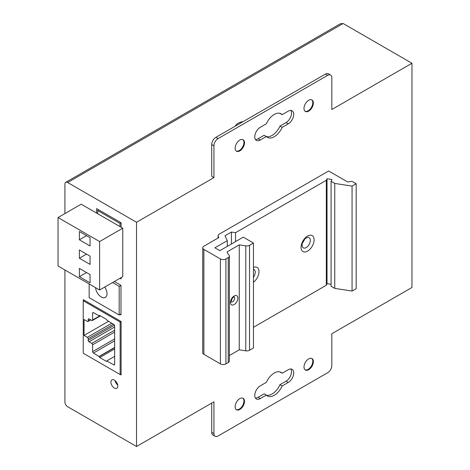 <?xml version="1.0" encoding="UTF-8"?>
<svg xmlns="http://www.w3.org/2000/svg" width="470" height="470" viewBox="0 0 470 470"><rect width="100%" height="100%" fill="white"/><g stroke="black" fill="none" stroke-linecap="round" stroke-linejoin="round"><path stroke-width="0.7" d="M213.926 433.622L211.723 432.347A5.846 3.372 120 0 0 212.934 435.02L215.137 436.295A5.846 3.372 120 0 1 213.926 433.622L213.926 401.815L136.529 446.5L67.674 406.744A3.895 2.25 -120 0 1 64.919 401.973L64.919 269.986M64.919 213.562L64.919 184.111A3.895 2.25 -120 0 1 65.724 182.331L340.356 23.77L343.106 23.5L411.967 63.256L411.967 287.481L331.814 333.753L331.814 365.56A5.846 3.372 120 0 1 327.684 372.716L218.062 436.007A5.846 3.372 120 0 1 215.137 436.295M136.529 446.5L136.529 222.275L67.674 182.519A3.895 2.25 -120 0 0 65.724 182.331M114.357 380.107A4.87 2.808 -120 0 0 111.925 379.866A4.87 2.808 -120 0 0 111.179 383.767A4.87 2.808 -120 0 0 114.357 388.061A4.87 2.808 -120 0 0 116.795 388.302A4.87 2.808 -120 0 0 117.541 384.401A4.87 2.808 -120 0 0 114.357 380.107M120.279 374.461L121.107 374.937L121.107 321.509L83.372 299.719L83.372 300.677M120.144 314.43L120.972 314.906L120.972 285.331L114.357 281.512M120.003 278.252L121.107 278.892L121.107 277.617L120.003 278.252M121.107 227.239L121.107 222.786L96.591 208.633L96.591 213.086M136.529 222.275L213.926 177.589L211.723 176.321L211.723 144.513A5.846 3.372 120 0 1 215.859 137.358L325.481 74.066A5.846 3.372 120 0 1 328.401 73.778L330.604 75.053A5.846 3.372 120 0 0 327.684 75.341L218.062 138.632A5.846 3.372 120 0 0 213.926 145.788L213.926 177.589M411.967 63.256L331.814 109.528L331.814 77.726A5.846 3.372 120 0 0 330.604 75.053M239.817 140.06A6.621 3.825 -60 0 1 243.131 139.731A6.621 3.825 -60 0 1 244.147 145.036A6.621 3.825 -60 0 1 239.817 150.876A6.621 3.825 -60 0 1 236.51 151.199A6.621 3.825 -60 0 1 235.493 145.894A6.621 3.825 -60 0 1 239.817 140.06M308.678 100.304A6.621 3.825 -60 0 1 311.992 99.975A6.621 3.825 -60 0 1 313.002 105.286A6.621 3.825 -60 0 1 308.678 111.12A6.621 3.825 -60 0 1 305.371 111.449A6.621 3.825 -60 0 1 304.354 106.138A6.621 3.825 -60 0 1 308.678 100.304M266.337 123.792L260.28 127.294A7.796 4.5 -60 0 0 255.187 134.162A7.796 4.5 -60 0 0 256.385 140.401A7.796 4.5 -60 0 0 260.28 140.019L266.337 136.517A13.636 7.873 -60 0 0 267.436 137.399A13.636 7.873 -60 0 0 282.159 127.388L288.222 123.886A7.796 4.5 -60 0 0 293.309 117.018A7.796 4.5 -60 0 0 292.117 110.773A7.796 4.5 -60 0 0 288.222 111.161L282.159 114.657A13.636 7.873 -60 0 0 281.066 113.781A13.636 7.873 -60 0 0 266.337 123.792M239.817 409.452A6.621 3.825 120 0 0 244.147 403.613A6.621 3.825 120 0 0 243.131 398.307A6.621 3.825 120 0 0 239.817 398.636A6.621 3.825 120 0 0 235.493 404.47A6.621 3.825 120 0 0 236.51 409.781A6.621 3.825 120 0 0 239.817 409.452M308.678 369.696A6.621 3.825 120 0 0 313.002 363.862A6.621 3.825 120 0 0 311.992 358.551A6.621 3.825 120 0 0 308.678 358.88A6.621 3.825 120 0 0 304.354 364.714A6.621 3.825 120 0 0 305.371 370.025A6.621 3.825 120 0 0 308.678 369.696M266.337 395.094L260.28 398.595A7.796 4.5 120 0 1 256.385 398.983A7.796 4.5 120 0 1 255.187 392.738A7.796 4.5 120 0 1 260.28 385.87L266.337 382.369A13.636 7.873 120 0 1 281.066 372.357A13.636 7.873 120 0 1 282.159 373.239L288.222 369.737A7.796 4.5 120 0 1 292.117 369.349A7.796 4.5 120 0 1 293.309 375.595A7.796 4.5 120 0 1 288.222 382.463L282.159 385.964A13.636 7.873 120 0 1 267.436 395.975A13.636 7.873 120 0 1 266.337 395.094L264.134 393.825L258.077 397.32L260.28 398.595M302.474 242.89A5.846 3.372 120 0 0 304.419 239.518A5.846 3.372 -60 0 1 302.474 242.89M235.376 126.089A10.516 6.075 180 0 1 243.16 121.595M211.723 432.347L211.723 403.09M255.439 398.066A7.796 4.5 120 0 0 258.077 397.32M282.159 373.239L279.955 371.964A13.636 7.873 120 0 0 279.873 371.876M266.42 395.182A13.636 7.873 120 0 0 279.955 384.689L286.019 381.194A7.796 4.5 120 0 0 290.854 368.991M279.873 113.299A13.636 7.873 -60 0 1 279.955 113.388L282.159 114.657M290.854 110.415A7.796 4.5 -60 0 1 286.019 122.617L288.222 123.886M266.42 136.606A13.636 7.873 -60 0 0 279.955 126.113L286.019 122.617M255.439 139.49A7.796 4.5 -60 0 0 258.077 138.744L264.134 135.248L266.337 136.517M279.955 126.113L282.159 127.388M279.955 384.689L282.159 385.964M305.106 369.843A6.621 3.825 120 0 0 308.126 369.379A6.621 3.825 120 0 0 312.374 363.792A6.621 3.825 120 0 0 311.704 358.416M236.246 409.599A6.621 3.825 120 0 0 239.271 409.135A6.621 3.825 120 0 0 243.519 403.548A6.621 3.825 120 0 0 242.843 398.172M305.106 111.267A6.621 3.825 120 0 0 308.126 110.802A6.621 3.825 120 0 0 312.374 105.215A6.621 3.825 120 0 0 311.704 99.84M236.246 151.023A6.621 3.825 120 0 0 239.271 150.553A6.621 3.825 120 0 0 243.519 144.971A6.621 3.825 120 0 0 242.843 139.59M115.138 380.659A4.87 2.808 -120 0 0 117.712 385.124M120.003 226.605L97.695 213.721L97.695 210.542L120.003 223.42L120.003 226.605L122.758 228.191L99.622 241.551L58.033 217.54L81.169 204.18L97.695 213.721M97.695 210.542L98.8 209.908M122.758 228.191L122.758 276.666L99.622 290.019L58.033 266.008L58.033 217.54M120.003 223.42L121.107 222.786M99.622 241.551L99.622 290.019M79.377 276.677L79.377 268.411L90.064 274.58L90.064 282.846L79.377 276.677L86.539 272.541M79.377 258.23L79.377 249.964L90.064 256.132L90.064 264.404L79.377 258.23L86.539 254.1M79.377 239.788L79.377 231.516L90.064 237.685L90.064 245.957L79.377 239.788L86.539 235.652M89.159 283.98L89.159 297.657L119.18 314.988L119.18 286.365L112.571 282.546M95.557 287.675A8.119 4.688 -120 0 0 99.335 295.46A8.119 4.688 -120 0 0 105.339 297.375A8.119 4.688 -120 0 0 107.019 293.656A8.119 4.688 -120 0 0 104.745 287.064M119.18 314.988L120.972 313.954M119.18 286.365L120.972 285.331M83.237 353.234L120.144 374.543L120.144 322.062L83.237 300.753L83.237 353.234M90.739 319.876L87.949 321.486A1.169 0.676 -120 0 1 87.367 321.427L84.06 319.518L84.06 335.421L108.435 321.351M106.343 361.354L106.896 361.036A0.781 0.452 -120 0 1 106.731 361.395A0.781 0.452 -120 0 1 106.343 361.354L99.734 357.535A0.781 0.452 -120 0 1 99.182 356.583L93.424 353.076A1.169 0.676 -120 0 1 92.602 351.642L92.602 344.804A1.169 0.676 -120 0 0 91.773 343.376L89.018 341.784A1.169 0.676 -120 0 1 88.196 340.351L88.196 338.764A1.169 0.676 -120 0 0 87.367 337.331L84.06 335.421M106.896 361.036L113.811 364.843A1.169 0.676 -120 0 0 114.392 364.902A1.169 0.676 -120 0 0 114.633 364.362L114.633 325.88A1.169 0.676 -120 0 0 113.811 324.447L106.896 320.27A0.781 0.452 -120 0 0 106.343 319.318L99.734 315.499A0.781 0.452 -120 0 0 99.346 315.464A0.781 0.452 -120 0 0 99.182 315.822L93.424 312.679A1.169 0.676 -120 0 0 92.843 312.626A1.169 0.676 -120 0 0 92.602 313.161L92.602 319.999L100.057 315.687M89.018 318.883A1.169 0.676 -120 0 0 88.436 318.825A1.169 0.676 -120 0 0 88.196 319.359L89.018 318.883L91.773 320.475A1.169 0.676 -120 0 0 92.355 320.534A1.169 0.676 -120 0 0 92.602 319.999M88.196 319.359L88.196 320.951L90.399 319.676M87.949 321.486A1.169 0.676 -120 0 0 88.196 320.951M120.144 374.543L121.107 373.985M120.144 322.062L121.107 321.509M83.237 300.753L84.201 300.201M99.182 316.005L99.893 315.593M106.896 360.848L114.633 356.383M99.182 356.395L114.633 347.477M218.227 236.334A3.895 2.25 180 0 1 218.098 235.752A3.895 2.25 180 0 1 219.237 234.16L328.647 170.992L347.718 182.002L352.059 181.332L356.19 183.717L352.059 186.102L334.752 183.423L331.08 181.303L331.92 179.493L327.032 178.735L326.303 180.298L235.552 232.691L231.405 232.051L225.013 235.746L227.286 240.646L214.896 247.802L219.848 250.663L243.26 237.144L253.453 243.031L249.535 245.293A3.895 2.25 180 0 1 245.775 245.875L239.254 244.864L227.075 251.902L228.238 254.405A3.895 2.25 180 0 1 229.378 255.997A3.895 2.25 180 0 1 228.238 257.589L225.911 258.935A3.895 2.25 180 0 1 220.401 258.935L203.874 249.388A3.895 2.25 180 0 1 202.734 247.802A3.895 2.25 180 0 1 203.874 246.209L218.814 237.585L218.227 236.334L218.227 237.926M202.734 247.802L202.734 352.759A3.895 2.25 0 0 0 203.874 354.345L220.401 363.886A3.895 2.25 0 0 0 225.911 363.886L228.238 362.546A3.895 2.25 0 0 0 229.378 360.954L229.378 255.997M239.254 244.864L239.254 349.821L229.378 355.526M239.254 349.821L245.775 350.832A3.895 2.25 0 0 0 249.535 350.25L253.453 347.988L253.453 243.031M326.303 180.298L326.303 285.255L253.453 327.314M326.303 285.255L327.032 283.692L331.08 284.321M334.752 183.423L334.752 288.38L331.08 286.259L331.08 181.303M334.752 288.38L352.059 291.053L356.19 288.668L356.19 183.717M352.059 186.102L352.059 291.053M327.032 283.692L327.032 178.735M235.552 232.691L235.552 241.598M314.095 239.823A9.218 5.323 120 0 0 307.58 236.063A9.218 5.323 120 0 0 301.059 247.349A9.218 5.323 120 0 0 307.58 251.115A9.218 5.323 120 0 0 314.095 239.823M253.453 282.276A9.218 5.323 120 0 0 259.005 271.631A9.218 5.323 120 0 0 253.453 267.395M231.405 232.051L231.405 243.989M227.286 240.646L227.286 246.368M310.329 240.405A5.846 3.372 120 0 0 309.119 237.732A5.846 3.372 120 0 0 306.199 238.02A5.846 3.372 120 0 0 302.069 245.175A5.846 3.372 120 0 0 303.279 247.855A5.846 3.372 120 0 0 306.199 247.561A5.846 3.372 120 0 0 310.329 240.405M253.453 277.177A5.846 3.372 120 0 0 255.245 272.212A5.846 3.372 120 0 0 254.035 269.539A5.846 3.372 120 0 0 253.453 269.316M67.674 182.519L343.106 23.5M327.684 75.341L325.481 74.066M218.062 138.632L215.859 137.358M213.926 145.788L211.723 144.513M258.077 138.744L260.28 140.019M286.019 381.194L288.222 382.463M92.602 313.161L93.424 312.679M99.182 315.822L99.734 315.499M113.811 364.843L114.633 364.362M99.734 357.535L114.633 348.934M99.182 356.583L114.633 347.665M93.424 353.076L114.633 340.832M92.602 351.642L114.633 338.923M92.602 344.804L114.633 332.084M91.773 343.376L114.633 330.175M89.018 341.784L114.633 326.997M88.196 340.351L114.457 325.187M88.196 338.764L113.393 324.212M87.367 337.331L111.742 323.254M249.535 245.293L249.535 350.25M245.775 350.832L245.775 245.875M237.891 298.133A5.252 3.032 120 0 0 237.844 297.475A5.252 3.032 120 0 0 233.878 296.171A5.252 3.032 120 0 0 230.459 302.421A5.252 3.032 120 0 0 230.506 303.079A5.252 3.032 120 0 0 234.471 304.384A5.252 3.032 120 0 0 237.891 298.133M228.238 362.546L228.238 257.589M225.911 258.935L225.911 363.886M220.401 363.886L220.401 258.935M203.874 249.388L203.874 354.345M231.199 301.928A2.92 1.686 120 0 0 233.42 301.053A2.92 1.686 120 0 0 234.648 298.168A2.92 1.686 120 0 0 234.618 297.804A2.92 1.686 120 0 0 234.113 296.875M100.404 315.887L92.355 320.534M218.098 235.752L218.098 238.002M231.087 301.863L231.14 301.47C231.78 298.867 232.791 297.328 234.183 296.864L234.001 296.811"/></g></svg>
